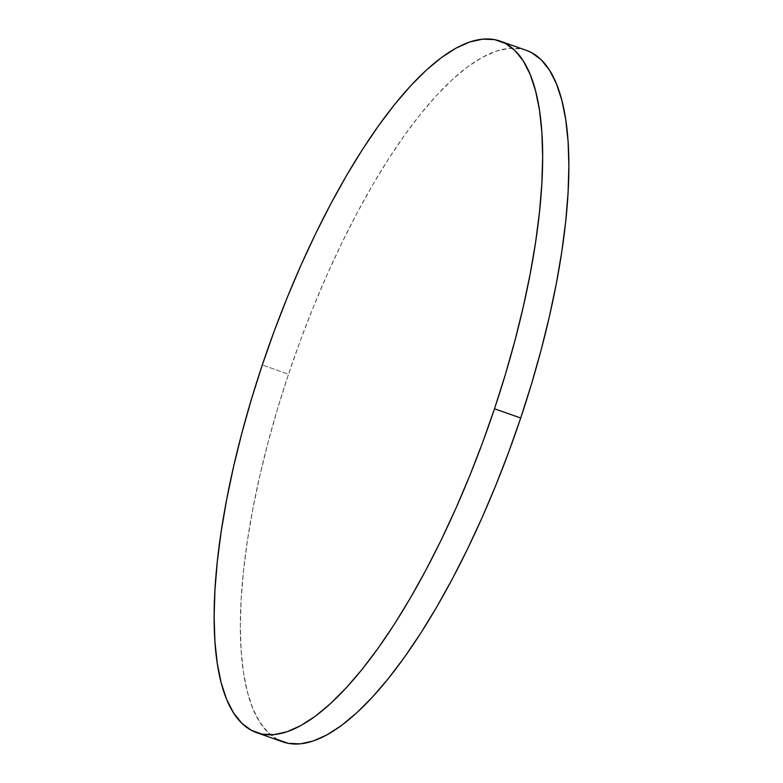 <?xml version="1.0" encoding="UTF-8"?>
<svg xmlns="http://www.w3.org/2000/svg" width="783" height="783" viewBox="0 0 783 783"><rect width="100%" height="100%" fill="white"/><g stroke="black" fill="none" stroke-linecap="round" stroke-linejoin="round"><path stroke-width="0.59" stroke-dasharray="3.92 2.94" d="M526.333 50.337A366.581 116.921 -70.6 0 0 288.506 374.225L262.285 364.995L288.506 374.225A366.581 116.921 -70.6 0 0 282.888 741.893M526.205 50.288L520.803 48.849L508.862 48.38L495.913 51.257L482.093 57.453L467.529 66.907L452.349 79.543L436.718 95.213L420.774 113.789L404.674 135.087L388.574 158.89L372.63 184.984L356.989 213.113L341.809 243.004L327.235 274.363L313.406 306.897L300.457 340.292L288.506 374.225L277.671 408.374L268.07 442.395L259.78 475.976L252.88 508.784L247.438 540.505L243.523 570.846L241.144 599.494L240.352 626.185L241.135 650.663L243.493 672.695L247.408 692.055L252.831 708.566L259.721 722.073L268.001 732.438L277.593 739.563"/><path stroke-width="1.17" d="M256.667 732.663L282.888 741.893A366.581 116.921 -70.6 0 0 520.715 418.005L494.494 408.775A366.581 116.921 109.4 0 1 256.667 732.663A366.581 116.921 109.4 0 1 262.285 364.995A366.581 116.921 109.4 0 1 500.112 41.108A366.581 116.921 109.4 0 1 494.494 408.775L520.715 418.005A366.581 116.921 -70.6 0 0 526.333 50.337L500.112 41.108M494.494 408.775L505.329 374.626L514.93 340.605L523.22 307.024L530.12 274.216L535.562 242.495L539.477 212.154L541.856 183.506L542.648 156.815L541.865 132.337L539.507 110.305L535.592 90.945L530.169 74.434L523.279 60.927L514.999 50.562L505.407 43.437L494.582 39.62L482.641 39.15L469.702 42.028L455.872 48.223L441.309 57.678L426.128 70.313L410.498 85.983L394.554 104.56L378.453 125.857L362.353 149.661L346.409 175.754L330.769 203.883L315.588 233.774L301.015 265.134L287.185 297.667L274.236 331.062L262.285 364.995L251.46 399.144L241.849 433.165L233.559 466.746L226.659 499.554L221.227 531.275L217.302 561.617L214.934 590.265L214.131 616.955L214.914 641.434L217.273 663.465L221.188 682.825L226.61 699.336L233.5 712.843L241.781 723.208L251.382 730.333L262.197 734.151L274.138 734.62L287.087 731.743L300.907 725.547L315.471 716.093L330.651 703.457L346.282 687.787L362.226 669.211L378.326 647.913L394.426 624.11L410.37 598.016L426.011 569.887L441.191 539.996L455.765 508.637L469.594 476.103L482.543 442.708L494.494 408.775M277.593 739.563L288.418 743.38L300.359 743.85L313.298 740.972L327.128 734.777L341.691 725.322L356.872 712.687L372.502 697.017L388.446 678.44L404.547 657.143L420.647 633.339L436.591 607.246L452.231 579.117L467.412 549.226L481.985 517.866L495.815 485.333L508.764 451.938L520.715 418.005L531.54 383.856L541.151 349.835L549.441 316.254L556.341 283.446L561.773 251.725L565.698 221.383L568.067 192.735L568.869 166.045L568.086 141.566L565.727 119.535L561.812 100.175L556.39 83.664L549.5 70.157L541.219 59.792L531.618 52.667L526.205 50.288"/></g></svg>
